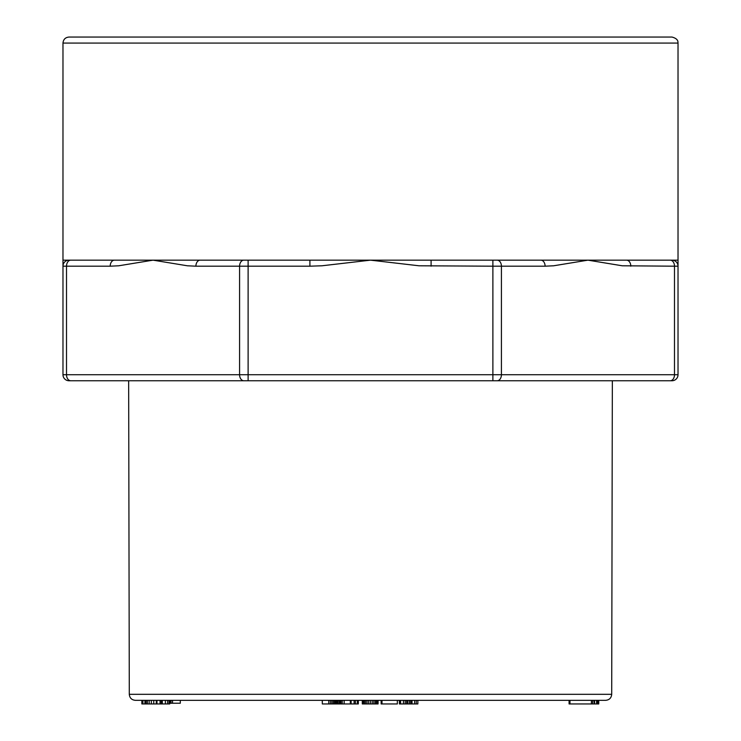 <?xml version="1.0" encoding="UTF-8"?>
<svg xmlns="http://www.w3.org/2000/svg" width="741" height="741" viewBox="0 0 741 741"><rect width="100%" height="100%" fill="white"/><g stroke="black" fill="none" stroke-linecap="round" stroke-linejoin="round"><path stroke-width="1.11" d="M362.405 700.328L362.405 703.95M169.717 703.95L169.985 700.328L169.717 703.95L141.855 703.95L141.855 700.328M611.705 694.317C611.344 697.966 609.334 699.976 605.675 700.328L135.325 700.328C131.666 699.976 129.656 697.966 129.295 694.317L611.705 694.317L612.344 380.754L670.225 380.754L69.006 380.754A6.03 6.03 0 0 1 62.976 374.724L62.976 43.08C63.337 39.421 65.347 37.411 69.006 37.05L671.994 37.05C679.062 38.958 677.774 42.459 678.024 43.08L62.976 43.08M309.905 266.186L248.115 266.186L248.115 260.156L200.163 260.156A6.03 4.261 90 0 0 195.902 266.186L187.371 265.787L153.054 260.156L370.5 260.156L321.965 265.787L309.905 266.186L309.905 260.156M492.885 260.156L587.946 260.156L553.629 265.787L545.098 266.186A6.03 4.261 -90 0 0 540.837 260.156L492.885 260.156L492.885 266.186L419.036 265.787L370.5 260.156L492.885 260.156M630.804 266.186A6.03 4.261 90 0 0 626.534 260.156L678.024 260.156L678.024 374.724A6.03 6.03 0 0 1 671.994 380.754L670.225 380.754A6.03 4.261 -90 0 0 674.486 374.724L674.486 266.186L622.273 265.787L587.946 260.156L671.994 260.156A6.03 6.03 0 0 1 678.024 266.186L678.024 43.08M62.976 260.156L153.054 260.156L118.727 265.787L110.196 266.186A6.03 4.261 -90 0 1 114.466 260.156L69.006 260.156A6.03 6.03 0 0 0 62.976 266.186L66.514 266.186L66.514 374.724L239.584 374.724L239.584 266.186L195.902 266.186M431.095 260.156L431.095 266.186M340.369 700.328L340.369 703.95L338.118 703.95L338.118 700.328M338.118 703.95L337.998 700.328M337.998 703.95L337.646 700.328M337.646 703.95L337.109 703.95L337.109 700.328M337.109 703.95L336.377 703.95L336.377 700.328M336.377 703.95L335.46 703.95L335.46 700.328M335.46 703.95L334.367 703.95L334.367 700.328M334.367 703.95L333.154 703.95L333.154 700.328M333.154 703.95L331.82 703.95L331.82 700.328M331.82 703.95L330.356 703.95L330.356 700.328M330.356 703.95L328.772 703.95L328.772 700.328M328.772 703.95L322.326 703.95L322.326 700.328M322.326 703.95L322.261 700.328M406.605 700.328L406.605 703.95L400.094 703.95L400.094 700.328M400.094 703.95L399.399 703.95L399.399 700.328M596.922 700.328L596.922 703.95L594.328 703.95L594.328 700.328M594.328 703.95L594.282 700.328M594.282 703.95L594.004 700.328M594.004 703.95L592.652 703.95L592.652 700.328M592.652 703.95L591.411 703.95L591.411 700.328M591.411 703.95L569.968 703.95L569.968 700.328M569.968 703.95L569.088 703.95L569.088 700.328M171.014 700.328L171.014 703.228L180.304 703.228L180.304 700.328M172.542 703.228L172.542 700.328M142.939 703.95L142.939 700.328M144.921 703.95L144.921 700.328M142.226 703.95L142.226 700.328M165.345 703.95L165.345 700.328M167.568 703.95L167.568 700.328M162.335 703.95L162.335 700.328M161.695 703.95L161.695 700.328M161.242 703.95L161.242 700.328M160.056 703.95L160.056 700.328M156.972 703.95L156.972 700.328M156.286 703.95L156.286 700.328M153.748 703.95L153.748 700.328M151.331 703.95L151.331 700.328M149.191 703.95L149.191 700.328M147.431 703.95L147.431 700.328M146.134 703.95L146.134 700.328M145.31 703.95L145.31 700.328M145.041 703.95L145.041 700.328M168.994 703.95L168.994 700.328M171.014 703.228L169.985 703.228M339.35 703.95L339.35 700.328M357.319 703.95L357.319 700.328L357.31 703.95L340.962 703.95L340.962 700.328M355.347 703.95L355.347 700.328M354.105 703.95L354.105 700.328M351.114 703.95L351.114 700.328M350.317 703.95L350.317 700.328M344.157 703.95L344.157 700.328M342.222 703.95L342.222 700.328M358.329 700.328L358.329 703.95L357.134 703.95M358.144 703.95L358.144 700.328M377.78 700.328L377.78 703.95L362.293 703.95L362.293 700.328M377.604 703.95L377.604 700.328M377.215 703.95L377.215 700.328M376.419 703.95L376.419 700.328M375.242 703.95L375.242 700.328M373.816 703.95L373.816 700.328M372.204 703.95L372.204 700.328M370.398 703.95L370.398 700.328M368.62 703.95L368.62 700.328M367.017 703.95L367.017 700.328M365.6 703.95L365.6 700.328M364.35 703.95L364.35 700.328M363.377 703.95L363.377 700.328M362.71 703.95L362.71 700.328M362.349 703.95L362.349 700.328M378.086 700.328L378.086 703.95L376.984 703.95M397.343 700.328L397.343 703.95L381.124 703.95L381.124 700.328M381.995 703.95L381.995 700.328M381.319 703.95L381.319 700.328M417.859 700.328L417.859 703.95L406.003 703.95M416.275 703.95L416.275 700.328M414.627 703.95L414.627 700.328M412.024 703.95L412.024 700.328M411.542 703.95L411.542 700.328M410.671 703.95L410.671 700.328M409.356 703.95L409.356 700.328M407.754 703.95L407.754 700.328M405.188 703.95L405.188 700.328M403.437 703.95L403.437 700.328M400.594 703.95L400.594 700.328M400.353 703.95L400.353 700.328M597.978 700.328L597.978 703.95L596.273 703.95M596.598 703.95L596.598 700.328M594.634 703.95L594.634 700.328M598.765 700.328L598.765 703.95L597.552 703.95M598.496 703.95L598.496 700.328M545.098 266.186L501.416 266.186L501.416 374.724L678.024 374.724A6.03 6.03 0 0 1 671.994 380.754M243.854 260.156A6.03 4.261 90 0 0 239.584 266.186L248.115 266.186L248.115 374.724L492.885 374.724L492.885 266.186L501.416 266.186A6.03 4.261 90 0 0 497.146 260.156M110.196 266.186L66.514 266.186A6.03 4.261 -90 0 1 70.775 260.156M678.024 266.186L674.486 266.186A6.03 4.261 90 0 0 670.225 260.156M492.885 380.754L492.885 374.724L501.416 374.724A6.03 4.261 -90 0 1 497.146 380.754M243.854 380.754A6.03 4.261 -90 0 1 239.584 374.724L248.115 374.724L248.115 380.754M69.006 380.754A6.03 6.03 0 0 1 62.976 374.724L66.514 374.724A6.03 4.261 -90 0 0 70.775 380.754M69.006 260.156A6.03 6.03 0 0 0 62.976 266.186M129.295 694.317L128.656 380.754"/></g></svg>
